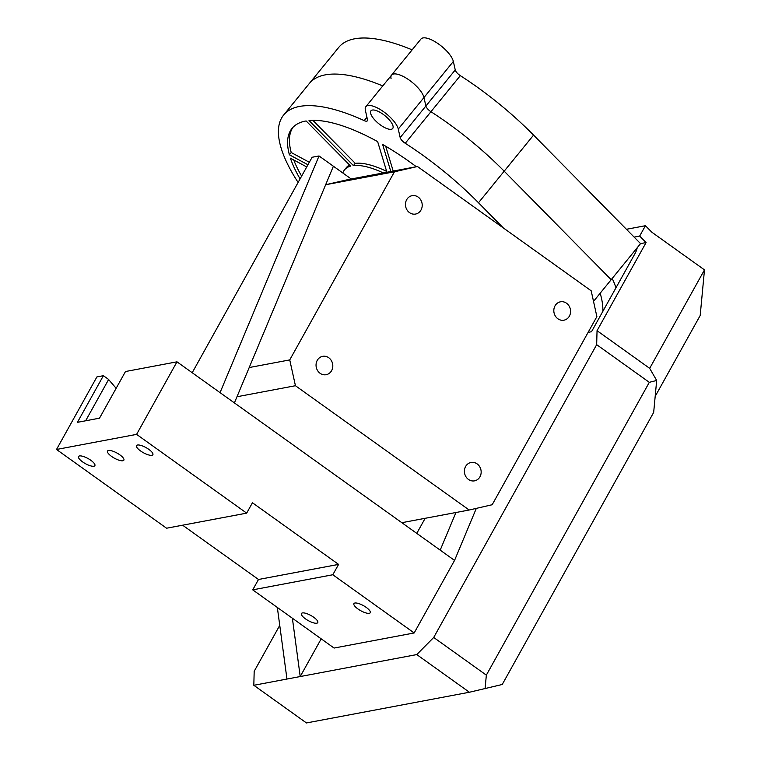 <?xml version="1.0" encoding="UTF-8"?>
<svg xmlns="http://www.w3.org/2000/svg" width="761" height="761" viewBox="0 0 761 761"><rect width="100%" height="100%" fill="white"/><g stroke="black" fill="none" stroke-linecap="round" stroke-linejoin="round"><path stroke-width="1.14" d="M391.068 78.668A20.566 7.41 39.2 0 1 391.573 75.111L420.947 39.039A20.566 7.41 39.2 0 1 438.07 43.653A20.566 7.41 39.2 0 1 453.347 61.451L455.249 69.945A6.231 2.245 -140.8 0 0 460.319 75.643A159.877 57.57 39.2 0 1 533.566 135.116L640.553 243.625L593.523 301.385M298.112 182.44A159.877 57.57 39.2 0 1 283.606 115.082A159.877 57.57 39.2 0 1 364.205 120.618A6.231 2.245 -140.8 0 0 367.344 120.828A6.231 2.245 -140.8 0 0 367.496 119.753L365.366 110.231A20.566 7.41 39.2 0 1 365.87 106.673A20.566 7.41 39.2 0 1 382.992 111.287A20.566 7.41 39.2 0 1 398.269 129.085L400.172 137.589A6.231 2.245 -140.8 0 0 405.242 143.277A159.877 57.57 39.2 0 1 478.488 202.759L504.191 171.187A159.877 57.57 39.2 0 0 430.945 111.715A6.231 2.245 -140.8 0 1 425.875 106.017L423.972 97.522A20.566 7.41 39.2 0 0 408.695 79.724A20.566 7.41 39.2 0 0 391.573 75.111A20.566 7.41 39.2 0 1 408.695 79.724A20.566 7.41 39.2 0 1 423.972 97.522L425.875 106.017A6.231 2.245 -140.8 0 0 430.945 111.715A159.877 57.57 39.2 0 1 504.191 171.187L611.178 279.696L504.191 171.187L533.566 135.116M283.606 115.082L309.308 83.52A159.877 57.57 39.2 0 1 382.764 85.926A159.877 57.57 39.2 0 0 309.308 83.52L338.683 47.448A159.877 57.57 39.2 0 1 412.139 49.855M292.995 127.306A136.362 49.104 -140.8 0 0 291.235 152.533L289.399 154.787L307.948 164.766M349.565 164.994A74.797 26.93 -140.8 0 0 346.379 167.582L344.543 169.836A74.797 26.93 -140.8 0 1 350.659 166.107L306.131 120.951A136.362 49.104 -140.8 0 0 292.024 128.4A136.362 49.104 -140.8 0 0 289.399 154.787M391.297 129.275A14.021 5.051 39.2 0 1 377.066 122.236A14.021 5.051 39.2 0 1 370.94 110.802A14.021 5.051 39.2 0 1 372.338 110.05A14.021 5.051 39.2 0 1 386.569 117.089A14.021 5.051 39.2 0 1 392.695 128.514A14.021 5.051 39.2 0 1 391.297 129.275M478.488 202.759L503.325 227.939M386.921 172.262L377.646 141.622A136.362 49.104 -140.8 0 0 309.023 120.561L353.418 165.594A74.797 26.93 -140.8 0 1 383.344 172.937M306.74 166.954L290.426 158.174A136.362 49.104 -140.8 0 0 300.091 178.883M344.543 169.836A74.797 26.93 -140.8 0 0 342.811 172.975M416.334 166.716A136.362 49.104 -140.8 0 0 382.621 144.428L390.821 171.529M386.645 171.377A74.797 26.93 -140.8 0 0 355.254 163.339L353.418 165.594M312.876 120.362L355.254 163.339M293.708 159.943A136.362 49.104 -140.8 0 0 301.632 176.124M291.235 152.533L309.337 162.274M385.684 146.217L393.209 171.082M317.242 360.381A9.351 8.342 -100.7 0 1 322.693 356.329A9.351 8.342 -100.7 0 1 332.624 363.967A9.351 8.342 -100.7 0 1 326.155 374.707A9.351 8.342 -100.7 0 1 317.594 370.597A9.351 8.342 -100.7 0 1 317.242 360.381M465.599 466.522A9.351 8.342 -100.7 0 1 471.049 462.469A9.351 8.342 -100.7 0 1 480.981 470.108A9.351 8.342 -100.7 0 1 474.512 480.847A9.351 8.342 -100.7 0 1 465.951 476.738A9.351 8.342 -100.7 0 1 465.599 466.522M555.016 305.865A9.351 8.342 -100.7 0 1 560.467 301.813A9.351 8.342 -100.7 0 1 570.398 309.461A9.351 8.342 -100.7 0 1 563.93 320.191A9.351 8.342 -100.7 0 1 555.368 316.081A9.351 8.342 -100.7 0 1 555.016 305.865M406.659 199.724A9.351 8.342 -100.7 0 1 412.11 195.672A9.351 8.342 -100.7 0 1 422.041 203.32A9.351 8.342 -100.7 0 1 415.573 214.05A9.351 8.342 -100.7 0 1 407.011 209.941A9.351 8.342 -100.7 0 1 406.659 199.724M417.456 166.507L591.183 290.797L596.881 316.614L492.177 504.733L469.166 510.013L295.439 385.722L289.741 359.905L394.445 171.786L417.456 166.507L348.414 179.52L325.651 184.733L394.445 171.786M289.741 359.905L249.199 367.544M295.439 385.722L236.994 396.738M469.166 510.013L401.846 522.693M634.141 237.118L639.659 236.072L646.079 242.578L640.553 243.625M626.427 229.289L645.433 225.713L639.659 236.072M655.183 396.376L700.187 315.511L704.486 269.879L651.844 232.219L645.433 225.713M588.12 332.367L591.516 331.72L634.788 253.984A12.461 4.109 -54.4 0 0 637.176 247.772M704.486 269.879L649.685 368.343L597.043 330.683L596.672 344.666L649.314 382.326L656.676 380.471L649.685 368.343M646.079 242.578L597.043 330.683M292.376 618.217L300.215 676.548L416.762 654.584L469.404 692.244L502.231 684.491L653.67 412.414L656.676 380.471M649.314 382.326L486.346 675.131L433.703 637.471L416.762 654.584M485.052 688.829L486.346 675.131M469.404 692.244L306.464 722.95L253.822 685.29L286.964 679.04L277.337 607.459M286.964 679.04L300.215 676.548L321.199 638.84M279.744 625.38L254.184 671.297L253.822 685.29M433.703 637.471L596.672 344.666M476.319 508.367L454.555 560.41L414.174 632.962L334.089 648.058L252.728 589.851L258.493 579.482L182.611 525.204M455.944 512.505L440.2 550.136L454.555 560.41M416.771 533.375L425.161 518.298M258.493 579.482L338.588 564.396L252.443 502.764L246.669 513.133L136.6 434.379L56.514 449.475L96.894 376.923L103.382 375.696L77.422 422.336L99.52 418.17L125.479 371.53L176.98 361.827L234.407 402.911L333.394 166.231L319.03 155.967L312.124 157.261L192.21 372.719M220.053 392.638L319.03 155.967M234.407 402.911L440.2 550.136M103.382 375.696L108.642 379.463L85.641 420.785M108.614 379.52L116.138 388.3M122.873 460.757A9.351 2.873 29.1 0 1 112.885 457.294A9.351 2.873 29.1 0 1 107.529 451.073A9.351 2.873 29.1 0 1 117.099 453.109A9.351 2.873 29.1 0 1 123.862 460.167A9.351 2.873 29.1 0 1 122.873 460.757M351.221 178.987L333.394 166.231M338.588 564.396L332.814 574.755L252.728 589.851M332.814 574.755L414.174 632.962M369.256 613.309A9.351 2.873 29.1 0 1 359.268 609.846A9.351 2.873 29.1 0 1 353.913 603.625A9.351 2.873 29.1 0 1 363.482 605.661A9.351 2.873 29.1 0 1 370.246 612.719A9.351 2.873 29.1 0 1 369.256 613.309M316.785 623.202A9.351 2.873 29.1 0 1 306.788 619.739A9.351 2.873 29.1 0 1 301.442 613.518A9.351 2.873 29.1 0 1 311.002 615.554A9.351 2.873 29.1 0 1 317.775 622.612A9.351 2.873 29.1 0 1 316.785 623.202M93.879 466.217A9.351 2.873 29.1 0 1 83.881 462.755A9.351 2.873 29.1 0 1 78.526 456.543A9.351 2.873 29.1 0 1 88.095 458.569A9.351 2.873 29.1 0 1 94.868 465.637A9.351 2.873 29.1 0 1 93.879 466.217M151.877 455.297A9.351 2.873 29.1 0 1 141.879 451.825A9.351 2.873 29.1 0 1 136.523 445.613A9.351 2.873 29.1 0 1 146.093 447.649A9.351 2.873 29.1 0 1 152.866 454.707A9.351 2.873 29.1 0 1 151.877 455.297M136.6 434.379L176.98 361.827M56.514 449.475L166.583 528.22L246.669 513.133M398.269 129.085L453.347 61.451M405.242 143.277L460.319 75.643M400.172 137.589L455.249 69.945M366.935 117.261L364.205 120.618M600.144 293.242A53.603 47.848 -100.7 0 1 602.931 311.22M615.963 287.801A66.074 58.977 79.3 0 0 612.186 278.469M391.573 75.111L365.87 106.673"/></g></svg>
